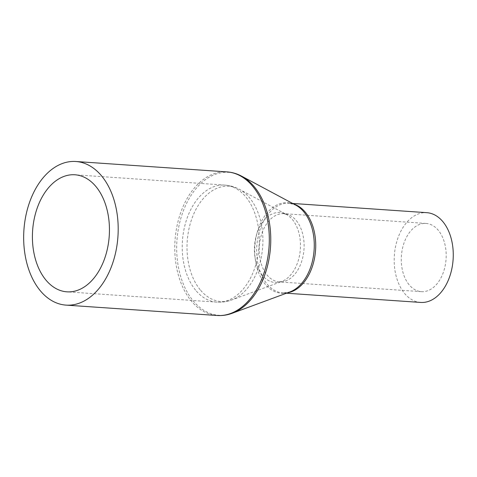 <?xml version="1.0" encoding="UTF-8"?>
<svg xmlns="http://www.w3.org/2000/svg" width="477" height="477" viewBox="0 0 477 477"><rect width="100%" height="100%" fill="white"/><g stroke="black" fill="none" stroke-linecap="round" stroke-linejoin="round"><path stroke-width="0.36" stroke-dasharray="2.38 1.79" d="M409.057 284.686A34.189 22.383 93.9 0 1 403.119 245.888A34.189 22.383 93.9 0 1 426.074 223.445A34.189 22.383 93.9 0 1 438.399 230.421A34.189 22.383 93.9 0 1 444.337 269.219A34.189 22.383 93.9 0 1 421.382 291.662A34.189 22.383 93.9 0 1 409.057 284.686M420.642 302.436A44.987 29.455 93.9 0 1 404.424 293.254A44.987 29.455 93.9 0 1 396.608 242.209A44.987 29.455 93.9 0 1 426.814 212.676M200.161 289.742A57.777 37.826 93.9 0 1 192.63 216.647A57.777 37.826 93.9 0 1 239.412 189.333A57.777 37.826 93.9 0 1 249.745 198.044A57.777 37.826 93.9 0 1 261.575 255.666A57.777 37.826 93.9 0 1 231.81 299.92A57.777 37.826 93.9 0 1 200.161 289.742M195.576 290.159A58.665 38.41 93.9 0 1 185.386 223.588A58.665 38.41 93.9 0 1 224.768 185.082A58.665 38.41 93.9 0 1 245.917 197.049A58.665 38.41 93.9 0 1 256.107 263.62A58.665 38.41 93.9 0 1 216.725 302.126A58.665 38.41 93.9 0 1 195.576 290.159M262.392 275.336A35.077 22.968 93.9 0 1 257.824 230.957A35.077 22.968 93.9 0 1 286.224 214.376A35.077 22.968 93.9 0 1 292.496 219.664A35.077 22.968 93.9 0 1 299.675 254.646A35.077 22.968 93.9 0 1 281.609 281.513A35.077 22.968 93.9 0 1 262.392 275.336M296.324 220.66A34.189 22.383 93.9 0 1 302.263 259.452A34.189 22.383 93.9 0 1 279.307 281.901A34.189 22.383 93.9 0 1 266.983 274.925A34.189 22.383 93.9 0 1 261.044 236.127A34.189 22.383 93.9 0 1 283.994 213.678A34.189 22.383 93.9 0 1 296.324 220.66M287.744 292.741A44.987 29.455 93.9 0 1 283.099 292.979A44.987 29.455 93.9 0 1 266.882 283.803A44.987 29.455 93.9 0 1 259.065 232.752A44.987 29.455 93.9 0 1 289.271 203.22A44.987 29.455 93.9 0 1 293.838 204.09M286.474 293.212L283.099 292.979L289.885 291.954A45.339 29.687 93.9 0 1 265.045 283.97A45.339 29.687 93.9 0 1 259.136 226.605A45.339 29.687 93.9 0 1 295.847 205.17L289.271 203.22L292.639 203.452M232.227 313.264A71.622 46.895 93.9 0 1 192.988 300.647A71.622 46.895 93.9 0 1 183.657 210.029A71.622 46.895 93.9 0 1 241.648 176.174M217.107 315.5A71.979 47.128 93.9 0 1 191.152 300.814A71.979 47.128 93.9 0 1 178.648 219.134A71.979 47.128 93.9 0 1 226.974 171.887M426.074 223.445L283.994 213.678L286.224 214.376L239.412 189.333C234.821 186.877 229.938 185.458 224.768 185.082L74.949 174.785M421.382 291.662L279.307 281.901L281.609 281.513L231.81 299.92C226.927 301.726 221.894 302.46 216.725 302.126L66.905 291.829"/><path stroke-width="0.72" d="M292.639 203.452L426.814 212.676A44.987 29.455 93.9 0 1 443.032 221.853A44.987 29.455 93.9 0 1 450.843 272.904A44.987 29.455 93.9 0 1 420.642 302.436L286.474 293.212M101.81 176.186A71.979 47.128 93.9 0 1 114.313 257.866A71.979 47.128 93.9 0 1 65.993 305.113A71.979 47.128 93.9 0 1 40.044 290.427A71.979 47.128 93.9 0 1 27.541 208.747A71.979 47.128 93.9 0 1 75.861 161.5A71.979 47.128 93.9 0 1 101.81 176.186M45.756 279.862A58.665 38.41 93.9 0 1 35.566 213.291A58.665 38.41 93.9 0 1 74.949 174.785A58.665 38.41 93.9 0 1 96.098 186.751A58.665 38.41 93.9 0 1 106.288 253.323A58.665 38.41 93.9 0 1 66.905 291.829A58.665 38.41 93.9 0 1 45.756 279.862M293.838 204.09A44.987 29.455 93.9 0 1 305.489 212.402A44.987 29.455 93.9 0 1 314.14 260.078A44.987 29.455 93.9 0 1 287.744 292.741M241.648 176.174L295.847 205.17A45.339 29.687 93.9 0 1 303.956 212.003A45.339 29.687 93.9 0 1 313.24 257.222A45.339 29.687 93.9 0 1 289.885 291.954L232.227 313.264A71.622 46.895 93.9 0 0 269.123 258.403A71.622 46.895 93.9 0 0 254.456 186.966A71.622 46.895 93.9 0 0 241.648 176.174C236.991 173.682 232.102 172.251 226.974 171.887A71.979 47.128 93.9 0 1 252.923 186.573A71.979 47.128 93.9 0 1 265.427 268.253A71.979 47.128 93.9 0 1 217.107 315.5C222.228 315.84 227.273 315.094 232.227 313.264M65.993 305.113L217.107 315.5M75.861 161.5L226.974 171.887"/></g></svg>
